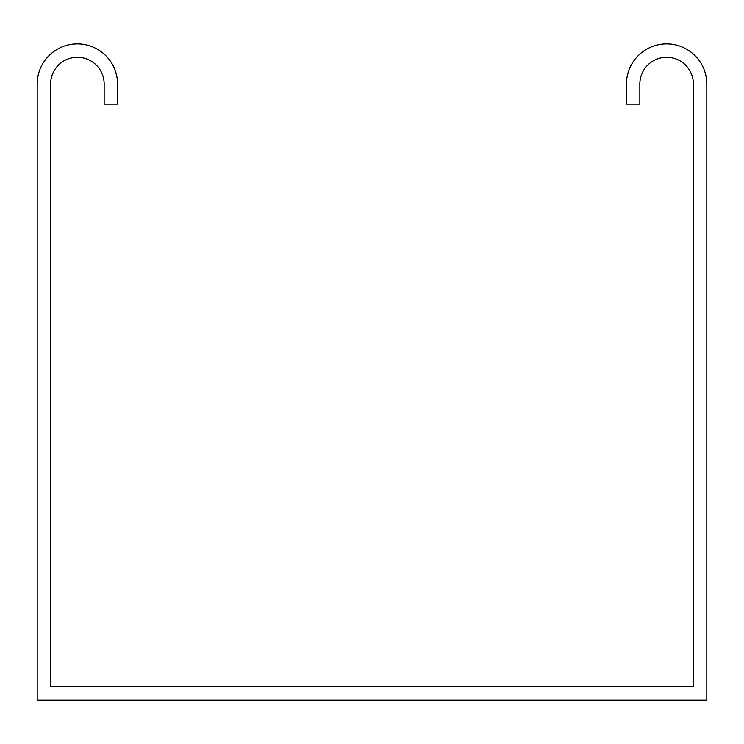 <?xml version="1.0" encoding="UTF-8"?>
<svg xmlns="http://www.w3.org/2000/svg" width="744" height="744" viewBox="0 0 744 744"><rect width="100%" height="100%" fill="white"/><g stroke="black" fill="none" stroke-linecap="round" stroke-linejoin="round"><path stroke-width="1.12" d="M60.636 686.712L693.408 686.712L693.408 84.072A26.784 26.784 0 0 0 666.624 57.288A26.784 26.784 0 0 0 639.84 84.072L639.84 104.16L626.448 104.16L626.448 84.072A40.176 40.176 0 0 1 666.624 43.896A40.176 40.176 0 0 1 706.8 84.072L706.8 700.104L37.2 700.104L37.2 84.072A40.176 40.176 0 0 1 77.376 43.896A40.176 40.176 0 0 1 117.552 84.072L117.552 104.16L104.16 104.16L104.16 84.072A26.784 26.784 0 0 0 77.376 57.288A26.784 26.784 0 0 0 50.592 84.072L50.592 686.712L60.636 686.712"/></g></svg>
